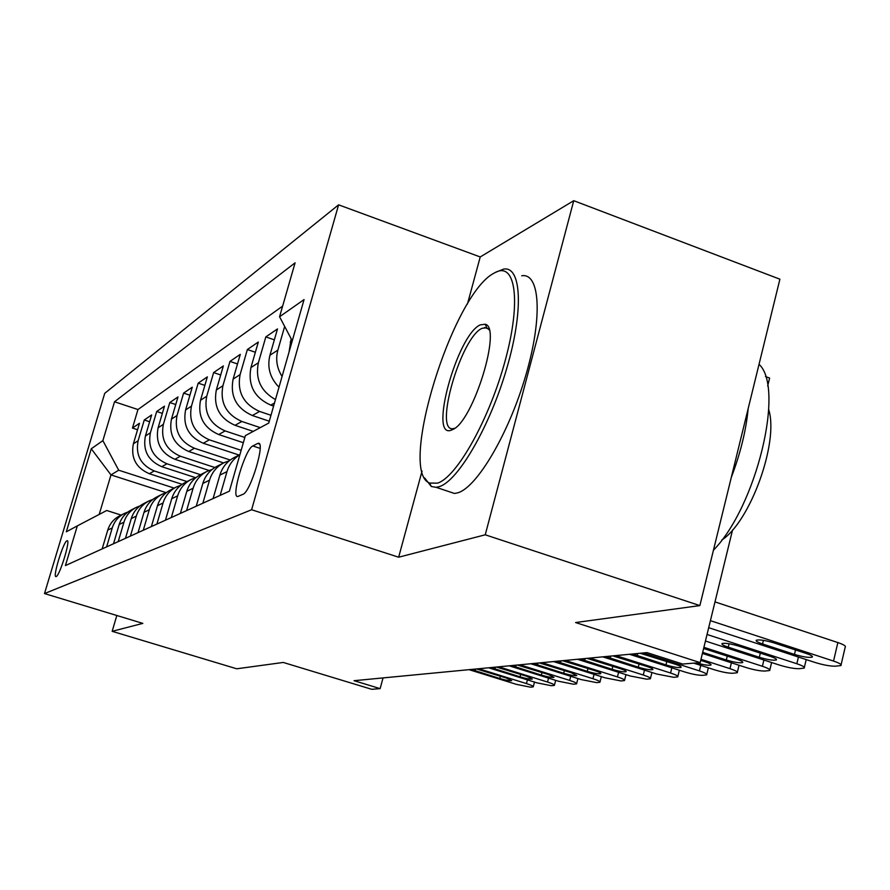 <?xml version="1.0" encoding="UTF-8"?>
<svg xmlns="http://www.w3.org/2000/svg" width="890" height="890" viewBox="0 0 890 890"><rect width="100%" height="100%" fill="white"/><g stroke="black" fill="none" stroke-linecap="round" stroke-linejoin="round"><path stroke-width="1.33" d="M56.181 576.542C59.752 575.785 70.9 539.229 67.106 540.742L66.906 540.808C63.246 541.966 52.31 577.877 56.026 576.587L56.181 576.542M338.601 204.834L104.72 393.347L44.5 593.574L251.614 509.736L338.601 204.834L480.233 256.954L467.439 304.046M422.06 471.055L398.653 557.207L485.239 534.801L573.739 200.695L480.233 256.954M573.739 200.695L779.907 279.193L699.863 605.589L575.596 622.544L700.174 662.616L732.548 529.962M765.5 376.57L769.616 378.072L767.692 385.96M116.812 615.502L112.162 631.322L236.729 668.79L283.254 662.449L371.731 689.305L380.13 688.626L383.034 677.913M485.239 534.801L699.863 605.589M279.004 387.183C270.026 378.039 267 367.392 269.926 355.255L277.491 328.922L265.832 336.898L274.354 339.847M273.597 406.074L270.771 405.117C254.34 397.697 247.72 385.181 250.936 367.57L258.311 342.038L247.364 349.525L255.352 352.273M269.281 421.204L252.348 415.519C236.384 408.343 229.965 396.217 233.102 379.129L240.289 354.353L229.987 361.396L237.496 363.966M253.249 431.383L235.027 425.309C219.496 418.367 213.266 406.608 216.326 390.009L223.334 365.946L213.633 372.576L220.698 374.979M243.337 442.708L218.695 434.543C203.588 427.812 197.524 416.387 200.506 400.266L207.348 376.87L198.192 383.134L204.867 385.381M239.087 455.057L203.276 443.253C188.558 436.734 182.661 425.631 185.587 409.945L192.262 387.183L183.607 393.102L189.904 395.216M223.601 462.934L188.702 451.497C174.351 445.167 168.611 434.365 171.47 419.101L177.989 396.94L169.79 402.547L175.753 404.527M209.072 470.454L174.885 459.296C160.901 453.155 155.305 442.642 158.097 427.779L164.472 406.185L156.696 411.492L162.347 413.372M195.633 477.685L161.791 466.694C148.141 460.72 142.678 450.496 145.415 436L151.656 414.94L144.269 419.991L149.631 421.76M700.174 662.616L682.652 664.04L646.997 652.604L354.053 680.694L380.13 688.626M257.51 443.554L252.816 445.957C245.128 448.872 230.388 498.734 237.93 496.453L242.97 494.306C250.668 492.126 265.943 440.539 258.089 443.353L259.546 444.232M121.196 515.087L106.7 510.493L77.319 525.89L65.426 565.573L229.398 491.169L245.384 435.611L268.747 423.061L304.057 299.585L279.571 316.751L295.091 262.817L114.521 401.779L102.873 440.628L118.693 470.209L110.972 474.926L99.191 514.431M77.319 525.89L66.316 531.808L91.258 448.771L102.873 440.628M187.022 481.568L154.248 470.955C140.798 465.081 135.413 455.001 138.117 440.728L144.269 419.991M182.105 484.316L149.353 473.725L154.248 470.955M200.506 474.693L166.953 463.779C153.158 457.738 147.651 447.403 150.41 432.763L156.696 411.492M214.846 467.506L180.325 456.225C166.196 450.006 160.534 439.382 163.359 424.363L169.79 402.547M230.243 460.019L194.432 448.249C179.947 441.852 174.14 430.927 177.021 415.508L183.607 393.102M241.145 450.329L209.339 439.827C194.465 433.23 188.502 421.993 191.45 406.14L198.192 383.134M244.85 437.468L225.114 430.916C209.84 424.107 203.71 412.548 206.725 396.239L213.633 372.576M260.247 427.623L241.835 421.471C226.138 414.428 219.83 402.525 222.912 385.737L229.987 361.396M270.972 415.263L259.58 411.436C243.437 404.16 236.94 391.878 240.1 374.59L247.364 349.525M289.016 352.173L291.152 338.745M282.62 306.138L137.961 409.545L132.454 428.068L137.549 429.736M149.353 473.725C136.025 467.918 130.697 457.938 133.378 443.81L139.474 423.273L132.454 428.068M275.466 399.566C260.837 391.289 255.152 379.018 258.378 362.742L265.832 336.898M282.063 376.481C276.846 368.137 275.444 359.338 277.869 350.104L284.666 326.419M220.142 495.374L226.994 471.611C229.22 464.291 233.514 458.661 239.888 454.723M239.911 454.634L234.749 457.271C227.339 461.042 222.378 466.983 219.874 475.104L213.088 498.578M202.853 503.217L209.517 480.177C211.987 472.212 216.871 466.371 224.158 462.655L229.275 460.764M223.279 463.111L217.305 466.149C210.096 469.82 205.279 475.594 202.831 483.459L196.234 506.221M186.6 510.593L193.108 488.232C195.511 480.5 200.261 474.826 207.348 471.222L212.143 469.43M206.491 471.656L200.895 474.503C193.887 478.075 189.192 483.682 186.811 491.325L180.381 513.419M171.314 517.535L177.655 495.819C180.003 488.299 184.619 482.792 191.517 479.276L196.011 477.574M190.694 479.699L185.443 482.369C178.623 485.851 174.051 491.302 171.726 498.723L165.451 520.194M156.896 524.065L163.081 502.961C165.373 495.663 169.879 490.301 176.587 486.875L180.815 485.261M175.786 487.286L170.858 489.8C164.205 493.182 159.755 498.489 157.486 505.709L151.367 526.58M143.279 530.251L149.32 509.714C151.556 502.616 155.939 497.388 162.492 494.061L166.463 492.526M161.702 494.462L157.063 496.82C150.588 500.124 146.238 505.286 144.024 512.306L138.05 532.62M130.407 536.091L136.304 516.1C138.484 509.191 142.767 504.107 149.142 500.848L152.891 499.39M148.385 501.237L144.013 503.462C137.683 506.688 133.444 511.717 131.286 518.558L125.446 538.339M118.203 541.632L123.966 522.152C126.091 515.421 130.274 510.459 136.504 507.289L140.03 505.898M135.758 507.667L131.631 509.77C125.457 512.918 121.318 517.824 119.204 524.488L113.497 543.768M106.622 546.883L112.262 527.904C114.343 521.329 118.426 516.5 124.511 513.397L127.837 512.073M123.777 513.764L119.872 515.755C113.853 518.826 109.804 523.609 107.746 530.117L102.161 548.908M398.653 557.207L251.614 509.736M112.162 631.322L142.823 623.378L44.5 593.574M166.074 492.637L110.972 474.926L91.258 448.771M174.195 488.098L118.693 470.209M292.254 340.848L279.571 316.751M137.961 409.545L114.521 401.779M710.42 620.664L833.541 661.07C839.504 663.106 841.962 664.607 840.917 665.564L835.443 666.198C830.125 666.254 823.272 664.997 814.906 662.427L708.696 627.695M841.106 664.741L845.189 647.164C846.245 646.151 843.809 644.616 837.857 642.558L714.993 601.896M806.195 653.46C811.035 655.118 813.037 656.331 812.214 657.12C808.999 657.866 803.08 656.965 794.47 654.417L762.552 643.971C757.601 642.291 755.532 641.034 756.322 640.221C759.448 639.443 765.333 640.333 773.989 642.903L806.195 653.46M437.491 483.148C456.77 477.418 489.678 418.79 505.453 359.638C521.518 300.375 515.355 260.859 494.762 272.763L494.239 273.052C452.754 293.511 397.596 471.989 429.681 483.059L437.491 483.148M495.519 272.373L503.573 269.114C521.507 265.698 523.854 310.499 506.666 368.694C489.7 426.844 458.116 481.001 439.304 486.63L436.078 487.32L431.294 486.496L424.586 477.863M451.864 429.915C427.934 441.184 456.859 334.996 480.244 324.872L485.239 324.249C502.216 327.309 473.013 421.938 452.665 429.547L451.864 429.915M489.133 329.823L486.786 327.754L482.035 328.321C460.931 337.188 433.408 432.573 453.233 428.646L455.079 428.168M759.037 364.299C785.002 387.773 756.511 506.288 713.457 550.187M748.167 408.632C746.098 430.426 740.469 453.344 731.302 477.396M768.749 409.778C779.028 442.174 750.303 521.618 721.812 540.03M521.729 275.778C540.074 272.54 542.867 317.396 525.768 375.458C508.902 433.474 477.04 487.353 457.816 492.815L454.523 493.472L447.236 491.046M707.049 634.481L796.85 663.751C802.702 665.742 805.15 667.189 804.193 668.112L799.109 668.702C794.08 668.746 787.494 667.522 779.351 665.041L705.447 641.023M770.34 656.386C775.09 657.999 777.081 659.178 776.325 659.935C773.321 660.625 767.658 659.746 759.337 657.287L728.254 647.186C723.403 645.539 721.345 644.338 722.068 643.548C724.994 642.836 730.634 643.715 738.989 646.173L770.34 656.386M703.912 647.33L762.396 666.276C768.137 668.223 770.573 669.625 769.694 670.504L764.955 671.049C760.194 671.082 753.863 669.892 745.942 667.489L702.421 653.427M703.623 648.499L736.664 659.145C741.337 660.714 743.317 661.86 742.627 662.572C739.801 663.217 734.372 662.36 726.329 659.991L702.688 652.348M700.986 659.323L729.967 668.657C735.618 670.548 738.033 671.917 737.231 672.751L732.804 673.263C728.298 673.285 722.179 672.128 714.47 669.792L693.755 663.139M700.73 660.358L704.991 661.726C709.575 663.261 711.544 664.374 710.91 665.053C708.64 665.653 703.834 664.941 696.503 662.917M643.414 652.948L699.418 670.893C704.958 672.74 707.361 674.064 706.627 674.876L702.477 675.343C698.194 675.365 692.298 674.242 684.788 671.972L629.464 654.284M640.155 653.26L675.143 664.174C679.637 665.664 681.595 666.744 681.017 667.4C678.514 667.956 673.485 667.133 665.942 664.919L632.645 653.983M615.913 655.585L670.571 673.018C676.022 674.82 678.403 676.1 677.724 676.878L673.83 677.323L656.742 674.03L602.741 656.853M612.843 655.885L646.952 666.477C651.369 667.934 653.316 668.98 652.782 669.614C650.412 670.137 645.573 669.325 638.264 667.189L605.745 656.564M589.925 658.077L643.281 675.009C648.643 676.778 651.002 678.024 650.379 678.77L646.719 679.181L630.187 675.977L577.454 659.279M587.011 658.355L620.308 668.657C624.647 670.081 626.571 671.093 626.082 671.705C623.834 672.195 619.173 671.405 612.075 669.325L580.302 659M565.317 660.436L617.449 676.912C622.711 678.625 625.058 679.849 624.48 680.561L621.042 680.95L605.033 677.813L553.491 661.57M562.558 660.703L595.065 670.715C599.326 672.117 601.228 673.096 600.783 673.685C598.659 674.142 594.153 673.363 587.267 671.349L556.194 661.315M541.988 662.672L592.94 678.703C598.113 680.394 600.439 681.573 599.916 682.263L596.667 682.63L581.148 679.571L530.774 663.751M539.373 662.928L571.124 672.673L576.787 675.555C574.773 675.988 570.412 675.232 563.715 673.274L533.332 663.506M519.838 664.797L569.667 680.405C574.751 682.063 577.054 683.22 576.575 683.876L573.505 684.221L558.453 681.228L509.18 665.82M517.357 665.041L548.385 674.531L553.992 677.346C552.078 677.746 547.862 677.001 541.343 675.11L511.605 665.587M498.778 666.821L547.528 682.029C552.534 683.654 554.815 684.777 554.37 685.411L551.466 685.734L536.859 682.819L488.632 667.789M496.42 667.044L526.758 676.3L532.32 679.037C530.485 679.426 526.402 678.692 520.06 676.845L490.957 667.567M478.742 668.735L526.446 683.576C531.375 685.167 533.644 686.257 533.232 686.869L530.473 687.18L516.289 684.321L469.075 669.669M476.484 668.957L506.176 677.98L511.672 680.65C509.926 681.017 505.965 680.294 499.791 678.503L471.277 669.458M161.791 466.694L166.953 463.779M174.885 459.296L180.325 456.225M188.702 451.497L194.432 448.249M203.276 443.253L209.339 439.827M218.695 434.543L225.114 430.916M235.027 425.309L241.835 421.471M252.348 415.519L259.58 411.436M270.771 405.117L274.476 403.025M290.196 342.105L292.22 340.792M133.378 443.81L138.117 440.728M145.415 436L150.41 432.763M158.097 427.779L163.359 424.363M171.47 419.101L177.021 415.508M185.587 409.945L191.45 406.14M200.506 400.266L206.725 396.239M216.326 390.009L222.912 385.737M233.102 379.129L240.1 374.59M250.936 367.57L258.378 362.742M269.926 355.255L277.869 350.104M219.874 475.104L226.994 471.611M202.831 483.459L209.517 480.177M186.811 491.325L193.108 488.232M171.726 498.723L177.655 495.819M157.486 505.709L163.081 502.961M144.024 512.306L149.32 509.714M131.286 518.558L136.304 516.1M119.204 524.488L123.966 522.152M107.746 530.117L112.262 527.904M260.125 448.382L252.816 445.957M837.857 642.558L833.541 661.07M794.47 654.417L795.515 649.956M762.552 643.971L763.42 640.344M798.43 657.043L796.85 663.751M759.337 657.287L760.327 653.127M728.254 647.186L729.088 643.748M763.887 660.013L762.396 666.276M726.329 659.991L727.264 656.097M731.391 662.783L729.967 668.657M700.764 665.386L699.418 670.893M665.942 664.919L666.788 661.493M637.151 655.719L637.707 653.494M671.839 667.834L670.571 673.018M638.264 667.189L639.065 663.962M610.162 658.244L610.707 656.086M644.494 670.137L643.281 675.009M612.075 669.325L612.843 666.287M584.63 660.636L585.164 658.533M618.595 672.306L617.449 676.912M587.267 671.349L587.99 668.479M560.444 662.894L560.967 660.858M594.042 674.353L592.94 678.703M563.715 673.274L564.405 670.559M537.504 665.053L538.016 663.061M570.712 676.289L569.667 680.405M541.343 675.11L542.01 672.54M515.711 667.088L516.211 665.153M548.529 678.124L547.528 682.029M520.06 676.845L520.695 674.409M494.974 669.035L495.474 667.133M527.414 679.871L526.446 683.576M499.791 678.503L500.391 676.189M475.238 670.882L475.716 669.035M259.201 443.721L258.089 443.353M812.214 657.12L812.359 656.464M454.523 493.472L436.078 487.32M484.516 327.487L488.899 329.066M486.786 327.754L485.239 324.249M453.255 429.225L452.665 429.547M429.681 483.059L431.294 486.496M806.195 659.579L804.36 667.378M776.325 659.935L776.469 659.345M771.597 662.516L769.85 669.836M739.034 665.253L737.376 672.15M708.34 667.823L706.76 674.331M679.348 670.237L677.846 676.378M651.936 672.495L650.49 678.314M625.959 674.631L624.591 680.149M601.328 676.645L600.005 681.885M577.922 678.558L576.664 683.531M555.672 680.361L554.459 685.1M534.467 682.074L533.31 686.579"/></g></svg>
